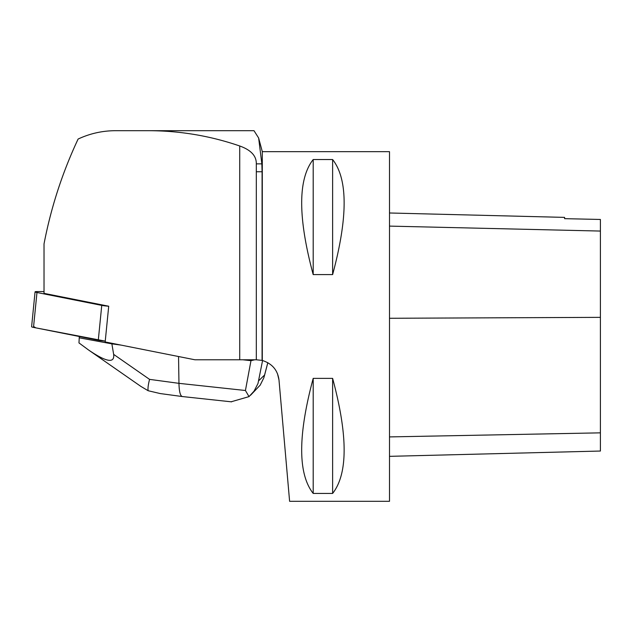<?xml version="1.0" encoding="UTF-8"?>
<svg xmlns="http://www.w3.org/2000/svg" width="632" height="632" viewBox="0 0 632 632"><rect width="100%" height="100%" fill="white"/><g stroke="black" fill="none" stroke-linecap="round" stroke-linejoin="round"><path stroke-width="0.95" d="M44.027 291.581L37.019 291.581A6.604 0.648 5.7 0 0 35.068 291.85A6.604 0.648 5.7 0 0 36.972 292.505L101.752 305.382A6.604 0.648 5.7 0 0 108.712 306.22L44.027 293.359L44.027 243.897C51.01 207.525 62.371 172.576 78.107 139.048L79.158 138.566C90.684 133.36 102.763 130.737 115.403 130.698L148.702 130.698C179.891 130.753 210.235 135.848 239.726 145.984C250.793 149.934 256.323 155.756 256.308 163.443L256.308 359.782L262.075 360.398L262.075 171.746L261.861 163.862L258.638 137.997L254.001 130.698L148.702 130.698M33.591 326.483L35.882 327.874L105.244 341.114A6.604 0.648 -174.3 0 1 98.284 340.277L33.504 327.4A6.604 0.648 -174.3 0 1 31.6 326.752L35.068 291.85M262.075 360.398L262.296 360.453C272.147 363.605 277.717 370.131 278.996 380.045L289.606 501.302L389.502 501.302L389.502 151.664L262.296 151.664L262.296 360.453M256.308 359.782L194.933 359.782L105.165 341.944L108.712 306.22M278.996 380.045L277.495 373.733M313.195 159.541L332.622 159.541C347.971 179.093 347.971 217.448 332.622 274.596L313.195 274.596C297.846 217.448 297.846 179.093 313.195 159.541L313.195 274.596M313.195 378.37L332.622 378.37C347.971 435.519 347.971 473.874 332.622 493.426L313.195 493.426C297.846 473.874 297.846 435.519 313.195 378.37L313.195 493.426M389.502 456.344L600.4 451.043L600.4 219.462L564.605 218.664L564.605 217.384L389.502 212.984M600.4 219.462L564.605 218.664M332.622 378.37L332.622 493.426M332.622 159.541L332.622 274.596M121.083 345.104L111.872 343.855L111.927 343.287M231.604 401.849L182.332 396.548C180.286 395.972 179.164 391.563 178.959 383.34L245.429 390.497L250.983 360.659L242.814 359.782M250.983 360.659L254.775 359.782M245.429 390.497L249.032 396.62L231.115 401.802M262.572 360.524L257.99 383.505L254.096 391.097L249.032 396.62M79.19 337.796L111.872 343.855L113.657 354.386C114.74 363.59 106.374 362.128 88.559 349.994L78.968 342.907L79.316 336.508M140.841 386.381L148.149 390.726C147.714 388.617 148.188 384.833 149.555 379.366L178.959 383.34L178.548 356.527M250.612 395.182L260.187 385.149L263.852 377.778L267.81 362.657M148.149 390.726L160.188 393.554M98.284 340.277L101.752 305.382M36.972 292.505L33.504 327.4M239.726 359.782L239.726 145.984M600.4 432.849L389.502 436.909M600.4 317.359L389.502 318.275M600.4 231.059L389.502 226.106M261.861 163.862L256.308 163.862M262.075 171.746L256.308 171.746M258.828 380.622L264.595 374.989M113.657 354.386L149.555 379.366M262.296 151.664L258.638 137.997M182.332 396.548L159.935 393.523M88.559 349.994L141.039 386.523M267.834 362.673L264.31 376.198"/></g></svg>
